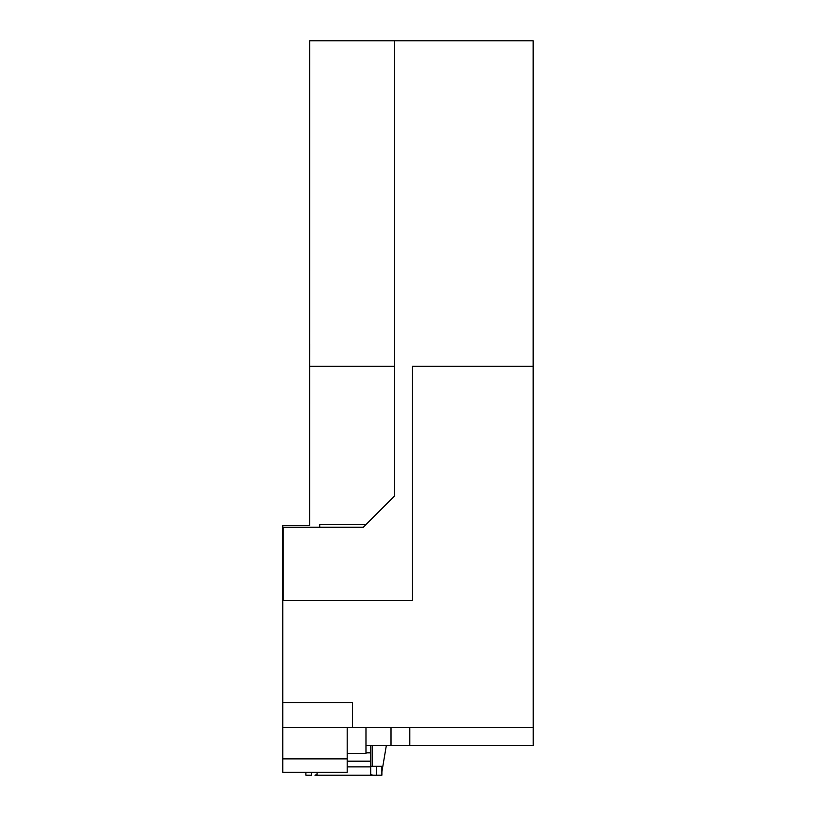 <?xml version="1.0" encoding="UTF-8"?>
<svg xmlns="http://www.w3.org/2000/svg" width="816" height="816" viewBox="0 0 816 816"><rect width="100%" height="100%" fill="white"/><g stroke="black" fill="none" stroke-linecap="round" stroke-linejoin="round"><path stroke-width="1.22" d="M347.188 753.443L365.976 753.443L365.976 727.576L409.785 727.576L409.785 745.457L533.195 745.457L533.144 343.944M409.785 745.457L365.976 745.457M533.195 366.302L412.468 366.302L412.468 600.586L282.805 600.586L282.805 525.473L309.631 525.473L309.682 40.8L394.587 40.8L394.587 495.965L365.976 524.576L319.739 524.576L319.739 527.258M309.682 366.302L394.587 366.302M394.587 368.863L394.587 495.965L363.293 527.258L283.03 527.258L283.03 600.586M283.03 527.258L318.577 527.258M394.587 40.8L533.144 40.8L533.144 366.302M365.976 752.842L370.709 752.842L370.709 745.457L370.709 774.976M311.467 772.283L311.467 775.2L305.878 775.2L305.878 772.283M314.966 775.2L316.506 774.608M372.3 775.2L315.466 775.2L381.888 775.2L381.888 766.255L370.709 766.255M371.26 774.608L372.8 775.2M317.057 774.976L317.057 772.283M282.805 600.586L282.805 727.576L365.976 727.576M282.805 702.535L352.553 702.535L352.553 727.576M282.805 727.576L282.805 772.283L347.188 772.283L347.188 727.576M309.631 366.302L309.682 343.944M372.229 745.457L372.229 766.255M381.888 771.824L386.356 745.457M391.007 745.457L391.007 727.576M282.805 758.87L347.188 758.87M409.785 727.576L533.195 727.576M376.298 775.2L376.298 766.255M347.188 766.877L370.709 766.877M347.188 761.175L370.709 761.175"/></g></svg>
